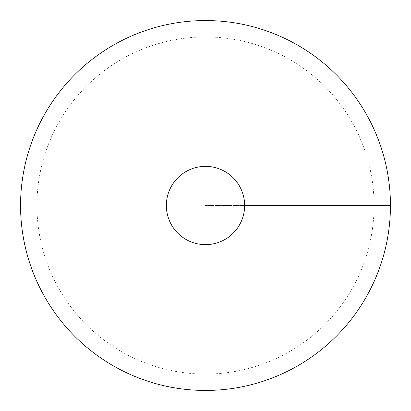 <?xml version="1.0" encoding="UTF-8"?>
<svg xmlns="http://www.w3.org/2000/svg" width="411" height="411" viewBox="0 0 411 411"><rect width="100%" height="100%" fill="white"/><g stroke="black" fill="none" stroke-linecap="round" stroke-linejoin="round"><path stroke-width="0.31" stroke-dasharray="2.06 1.54" d="M205.5 390.45A184.95 184.95 0 0 0 365.672 113.025A184.95 184.95 0 0 0 45.328 113.025A184.95 184.95 0 0 0 205.5 390.45M166.352 205.5A39.148 39.148 0 0 0 205.5 244.648A39.148 39.148 0 0 0 244.648 205.5A39.148 39.148 0 0 0 205.5 166.352A39.148 39.148 0 0 0 166.352 205.5M205.5 374.061A168.561 168.561 0 0 1 36.939 205.5A168.561 168.561 0 0 1 205.5 36.939A168.561 168.561 0 0 1 374.061 205.5A168.561 168.561 0 0 1 205.5 374.061M390.45 205.5L205.5 205.5L390.45 205.5"/><path stroke-width="0.62" d="M205.5 390.45A184.95 184.95 0 0 0 365.672 113.025A184.95 184.95 0 0 0 45.328 113.025A184.95 184.95 0 0 0 205.5 390.45M205.5 244.648A39.148 39.148 0 0 0 239.402 185.926A39.148 39.148 0 0 0 171.598 185.926A39.148 39.148 0 0 0 205.5 244.648M390.45 205.5L244.648 205.5"/></g></svg>
